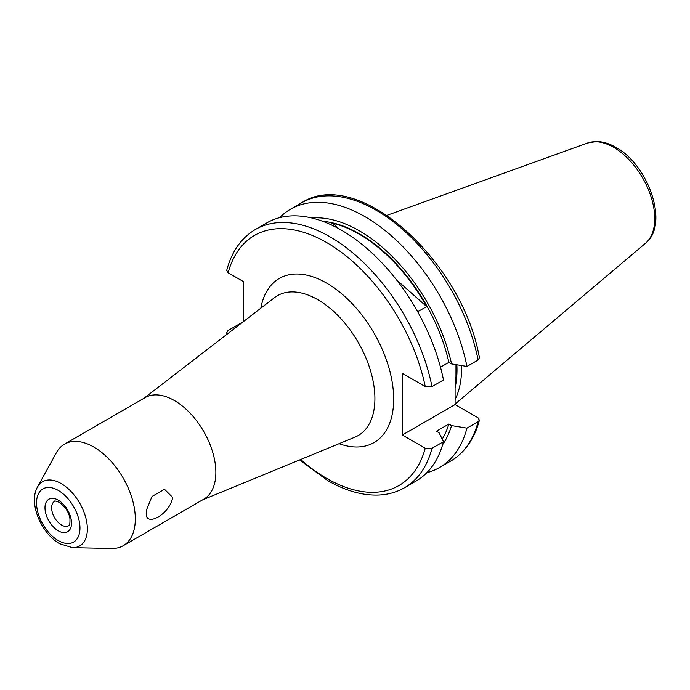 <?xml version="1.0" encoding="UTF-8"?>
<svg xmlns="http://www.w3.org/2000/svg" width="690" height="690" viewBox="0 0 690 690"><rect width="100%" height="100%" fill="white"/><g stroke="black" fill="none" stroke-linecap="round" stroke-linejoin="round"><path stroke-width="1.03" d="M402.339 435.019L425.247 448.25L432 448.31L443.489 441.678L439.099 432.777L436.425 431.233L448.871 424.048L451.545 425.592L466.957 428.128L478.118 421.685L479.403 420.21L478.006 417.786L455.098 404.564L402.339 435.019L402.339 373.333L425.247 386.564L432 386.624L443.489 379.992A149.1 86.086 60 0 0 341.498 230.21A149.1 86.086 60 0 0 266.952 222.827L255.455 229.46A149.1 86.086 60 0 1 357.584 256.999A149.1 86.086 60 0 1 432 386.624M466.957 428.128A149.1 86.086 60 0 1 439.513 467.527A149.1 86.086 60 0 1 426.851 472.693M451.545 425.592A135.602 78.289 60 0 1 442.661 444.636M448.871 424.048A131.971 76.193 60 0 1 442.238 439.125M443.489 441.678A149.1 86.086 60 0 1 416.053 481.077L404.556 487.709A149.1 86.086 60 0 0 432 448.31M146.289 512.549L146.453 510.057L152.007 496.481L164.462 489.253L172.629 497.343C170.542 513.627 144.84 528.385 146.289 512.549M93.831 447.042A58.659 33.862 60 0 1 132.152 498.732A58.659 33.862 60 0 1 123.165 545.738A58.659 33.862 60 0 1 111.849 548.481L72.519 547.67A37.087 21.416 60 0 0 86.698 521.83A37.087 21.416 60 0 0 61.134 483.535A37.087 21.416 60 0 0 37.51 487.028L56.477 452.562A58.659 33.862 60 0 1 64.506 444.144A58.659 33.862 60 0 1 93.831 447.042M64.506 444.144L145.064 397.63A58.659 33.862 60 0 1 174.389 400.536A58.659 33.862 60 0 1 212.71 452.226A58.659 33.862 60 0 1 203.714 499.224L123.165 545.738M396.509 279.855L426.644 306.576A131.971 76.193 -120 0 0 332.658 223.232L338.833 228.709M426.644 306.576L417.674 311.759M330.45 224.5L332.658 223.232M455.098 364.493L455.098 404.564M279.614 217.661A149.1 86.086 60 0 1 290.412 209.277L301.573 202.834C357.593 165.902 462.68 260.984 479.429 357.791L478.118 359.999L466.957 366.442L451.545 363.906L448.871 362.362L440.487 367.201M243.734 321.368L243.734 281.77L228.131 272.757A144.408 83.378 60 0 1 326.689 242.587A144.408 83.378 60 0 1 425.247 386.564M227.433 333.934L226.708 332.753L228.011 330.545L239.508 323.912L240.275 324.033M255.455 229.46C241.302 237.886 231.719 251.514 226.725 270.333L228.131 272.757M461.567 365.562A104.82 60.522 60 0 1 455.098 399.501M311.811 217.997A135.602 78.289 60 0 1 451.545 363.906M322.739 221.318A131.971 76.193 60 0 1 448.871 362.362M290.412 209.277A149.1 86.086 60 0 1 392.541 236.817A149.1 86.086 60 0 1 466.957 366.442M202.584 499.879L354.953 437.149A80.747 46.618 -120 0 0 371.367 373.678A80.747 46.618 -120 0 0 317.814 299.693A80.747 46.618 -120 0 0 274.447 297.701L143.934 398.285M260.855 308.18A94.746 54.7 60 0 1 326.689 283.142A94.746 54.7 60 0 1 393.395 391.825A94.746 54.7 60 0 1 339.083 443.679M478.118 421.685A149.1 86.086 60 0 1 450.682 461.084C464.836 452.657 474.409 439.03 479.403 420.21M425.247 448.25A144.408 83.378 60 0 1 326.689 478.411A144.408 83.378 60 0 1 300.668 459.497M645.547 243.234C669.55 224.612 648.505 164.927 615.851 147.341C609.399 143.606 603.034 141.666 596.738 141.519L587.673 142.994A58.184 33.594 60 0 1 613.608 147.341A58.184 33.594 60 0 1 650.756 195.874A58.184 33.594 60 0 1 645.547 243.234L455.098 404.064M456.28 364.691A103.353 59.668 60 0 1 455.098 385.218M456.884 364.794A103.448 59.728 60 0 1 455.098 387.797M58.253 540.555A30.705 17.733 -120 0 0 79.971 528.014A30.705 17.733 -120 0 0 58.253 490.409A30.705 17.733 -120 0 0 36.544 502.941A30.705 17.733 -120 0 0 58.253 540.555M61.574 525.056A14.076 8.125 60 0 1 52.38 512.653A14.076 8.125 60 0 1 54.536 501.371C54.018 500.621 55.58 500.931 59.228 502.303C65.498 507.012 69.069 512.506 69.949 518.768C70.044 524.09 69.595 526.418 68.612 525.754A14.076 8.125 60 0 1 61.574 525.056M58.253 500.155A18.768 10.833 60 0 1 71.527 523.141A18.768 10.833 60 0 1 58.253 530.808A18.768 10.833 60 0 1 44.988 507.814A18.768 10.833 60 0 1 58.253 500.155M301.573 202.834A149.1 86.086 60 0 1 403.702 230.374A149.1 86.086 60 0 1 478.118 359.999M439.513 467.527L450.682 461.084M299.581 459.945L327.664 480.559C345.604 490.892 362.742 495.713 379.069 495.023C388.41 494.54 396.905 492.099 404.556 487.709M587.673 142.994L387.012 215.315M37.51 487.028C28.187 503.114 41.34 533.534 59.711 543.772L72.519 547.67M227.019 334.253L226.708 332.753"/></g></svg>
